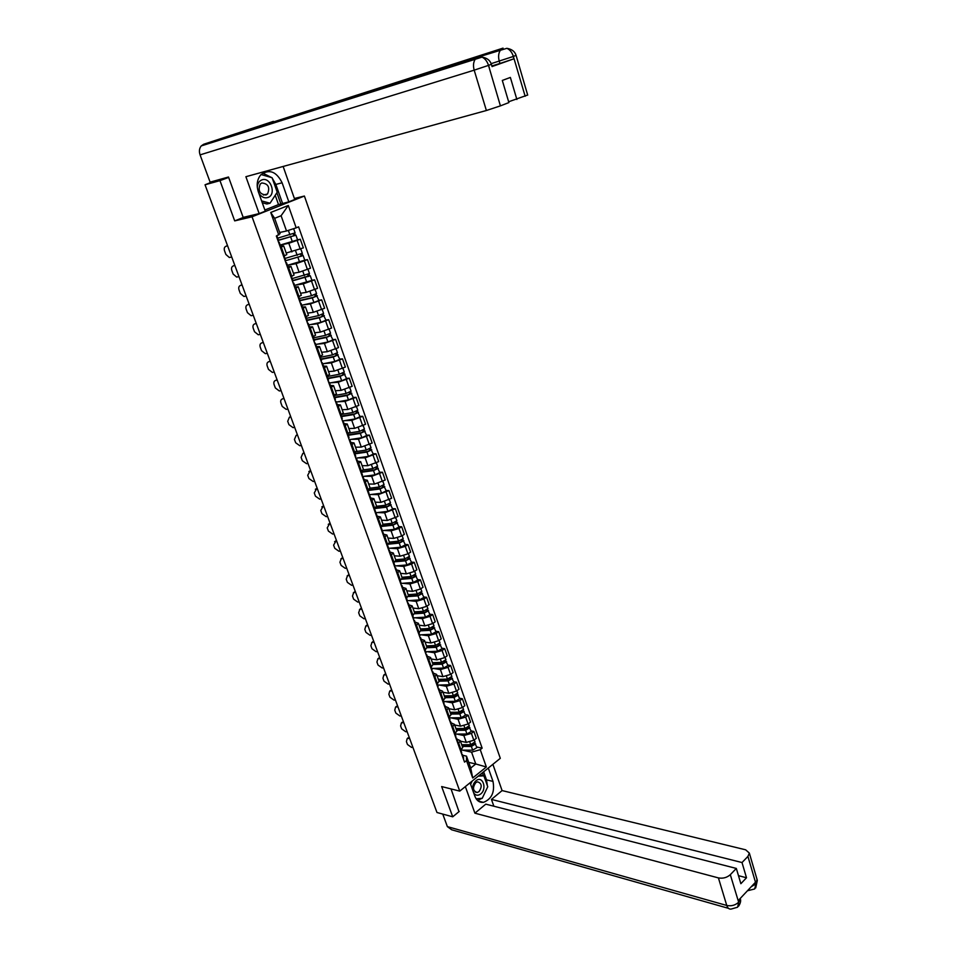 <?xml version="1.0" encoding="UTF-8"?>
<svg xmlns="http://www.w3.org/2000/svg" width="957" height="957" viewBox="0 0 957 957"><rect width="100%" height="100%" fill="white"/><g stroke="black" fill="none" stroke-linecap="round" stroke-linejoin="round"><path stroke-width="1.44" d="M294.385 198.482L304.398 196.041L252.05 216.784L459.755 791.116L441.656 786.558L452.721 816.811L436.978 812.505L205.037 184.785L219.966 180.634L234.704 220.888L252.05 216.784M459.755 791.116L500.296 758.327L304.398 196.041M214.835 180.837L212.346 182.093M205.037 184.785L212.275 181.914M228.651 177.428L219.966 180.634M452.721 816.811L459.228 811.452M460.449 741.161L466.298 742.405L473.823 740.251L476.311 738.314L473.894 731.459L471.406 733.397L463.858 735.55L456.692 734.067M456.896 739.115L460.281 740.682L458.714 743.278L461.178 750.18L462.626 747.261M461.178 750.18L460.484 750.719M471.083 730.885L473.894 731.459M458.714 743.278L458.008 743.816M454.671 724.987L460.52 726.172L468.081 724.006L470.581 722.08L468.152 715.166L465.64 717.092L458.068 719.257L450.903 717.858M454.635 734.378L456.8 730.957M465.329 714.628L468.152 715.166M451.058 722.81L454.431 724.329L452.147 727.416M448.857 708.694L454.707 709.795L462.291 707.618L464.815 705.704L462.351 698.742L459.827 700.644L452.23 702.833L445.053 701.517M448.737 717.894L450.938 714.532M459.539 698.239L462.351 698.742M445.184 706.374L448.546 707.833L446.225 710.872M442.995 692.27L448.833 693.299L456.453 691.098L458.989 689.207L456.513 682.185L453.965 684.064L446.345 686.277L439.155 685.045M442.792 701.278L445.029 697.964M453.702 681.719L456.513 682.185M439.251 689.806L442.613 691.193L440.256 694.196M437.086 675.702L442.924 676.659L450.568 674.434L453.128 672.568L450.627 665.486L448.055 667.352L440.399 669.577L433.222 668.429M436.787 684.518L439.06 681.252M447.816 665.055L450.627 665.486M433.27 673.082L436.619 674.422L434.239 677.377M431.117 658.99L436.954 659.875L444.622 657.638L447.206 655.784L444.694 648.655L442.098 650.497L434.418 652.734L427.229 651.693M430.746 667.615L433.054 664.409M441.883 648.248L444.694 648.655M427.253 656.239L430.59 657.507L428.174 660.426M425.111 642.147L430.937 642.96L438.641 640.712L441.237 638.869L438.701 631.668L436.093 633.498L428.377 635.759L421.188 634.802M424.645 650.569L426.989 647.422M435.89 631.309L438.701 631.668M421.176 639.24L424.501 640.448L422.049 643.319M419.046 625.172L424.872 625.902L432.6 623.629L435.22 621.811L432.66 614.55L430.028 616.356L422.288 618.641L415.087 617.779M418.496 633.39L420.877 630.292M429.86 614.227L432.66 614.55M415.039 622.11L418.365 623.258L415.876 626.069M412.934 608.042L418.759 608.7L426.511 606.403L429.155 604.609L426.571 597.288L423.927 599.07L416.151 601.379L408.95 600.601M412.3 616.057L414.704 613.018M423.772 597.001L426.571 597.288M408.866 604.824L412.168 605.913L409.656 608.676M406.773 590.768L412.587 591.354L420.374 589.034L423.042 587.263L420.434 579.882L417.766 581.641L409.967 583.961L402.741 583.292M406.043 598.58L408.483 595.589M417.635 579.631L420.434 579.882M402.634 587.395L405.924 588.411L403.375 591.139M400.552 573.363L406.366 573.853L414.178 571.52L416.869 569.774L414.237 562.321L411.546 564.068L403.722 566.412L396.497 565.838M399.739 580.947L402.215 578.016M411.438 562.118L414.237 562.321M396.342 569.822L399.631 570.767L397.047 573.446M394.284 555.79L400.098 556.208L407.933 553.852L410.649 552.129L407.993 544.617L405.278 546.339L397.418 548.696L390.193 548.229M393.375 563.159L395.887 560.3M405.206 544.449L407.993 544.617M390.001 552.093L393.279 552.979L390.659 555.598M387.956 538.085L393.77 538.408L401.641 536.04L404.368 534.329L401.701 526.757L398.961 528.455L391.066 530.836L383.829 530.465M386.951 545.227L389.511 542.416M398.902 526.625L401.701 526.757M383.613 534.209L386.867 535.023L384.224 537.595M381.58 520.213L387.382 520.464L398.04 516.385L395.349 508.741L384.666 512.82L377.417 512.557M380.479 527.14L383.075 524.388M392.549 508.657L395.349 508.741M377.154 516.182L380.408 516.924L377.728 519.436M375.156 502.198L380.946 502.353L391.652 498.286L388.937 490.57L378.206 494.649L370.933 494.494M373.96 508.885L376.58 506.205M386.15 490.522L388.937 490.57M370.658 497.987L373.888 498.657L371.172 501.121M368.66 484.027L374.45 484.098L385.216 480.019L382.477 472.244L371.687 476.323L364.402 476.287M367.368 490.474L370.036 487.855M379.69 472.244L382.477 472.244M364.091 479.636L367.321 480.247L364.569 482.639M362.129 465.7L367.907 465.676L378.721 461.597L375.957 453.762L365.119 457.829L357.81 457.901M360.729 471.909L363.433 469.349M373.17 453.797L375.957 453.762M357.475 461.13L360.681 461.657L357.894 464.001M355.526 447.206L361.291 447.098L372.165 443.019L369.378 435.112L358.48 439.179L351.159 439.371M354.018 453.175L356.77 450.687M366.603 435.196L369.378 435.112M350.788 442.457L353.994 442.912L351.171 445.196M348.862 428.545L354.628 428.353L365.562 424.286L362.739 416.307L351.793 420.362L344.448 420.673M347.259 434.275L350.047 431.846M359.964 416.427L362.739 416.307M344.053 423.628L347.235 423.999L344.376 426.224M342.151 409.74L347.905 409.44L358.887 405.373L356.052 397.322L345.046 401.39L337.677 401.82M340.441 415.206L343.264 412.85M353.277 397.49L356.052 397.322M337.259 404.62L340.429 404.919L337.534 407.084M335.369 390.755L341.123 390.36L352.164 386.293L349.293 378.171L338.228 382.238L330.835 382.8M333.55 395.959L336.421 393.686M346.53 378.398L349.293 378.171M330.404 385.444L333.562 385.659L330.62 387.776M328.538 371.603L334.28 371.113L345.369 367.057L342.486 358.863L331.361 362.918L323.933 363.6M326.6 376.544L329.519 374.343M339.723 359.126L342.486 358.863M323.49 366.1L326.624 366.244L323.645 368.278M321.636 352.284L327.366 351.686L338.527 347.63L335.608 339.364L324.435 343.419L316.946 344.245M319.602 356.961L322.545 354.82M332.845 339.675L335.608 339.364M316.504 346.59L319.626 346.637L316.611 348.623M314.686 332.785L320.404 332.091L331.612 328.048L328.67 319.698L317.437 323.753L309.901 324.722M312.52 337.199L315.523 335.129M325.918 320.057L328.67 319.698M309.458 326.887L312.568 326.863L309.518 328.777M307.664 313.118L313.37 312.317L324.638 308.274L321.672 299.852L310.379 303.907L302.771 305.02M305.391 317.245L308.429 315.26M318.92 300.271L321.672 299.852M302.352 307.018L305.45 306.898L302.352 308.752M300.582 293.273L306.276 292.363L317.604 288.332L314.614 279.839L303.261 283.87L295.557 285.15M298.189 297.113L301.276 295.211M311.862 280.293L314.614 279.839M295.187 286.968L298.261 286.765L295.115 288.547M293.428 273.235L299.122 272.231L310.511 268.199L307.484 259.622L296.072 263.665L288.248 265.113M290.916 276.8L294.05 274.97M304.745 260.137L307.484 259.622M287.949 266.728L291 266.441L287.818 268.151M286.215 253.031L303.345 247.887L300.295 239.238L288.823 243.269L280.844 244.896M283.583 256.297L286.753 254.55M297.555 239.8L300.295 239.238M280.64 246.308L283.679 245.925L280.461 247.564M468.727 762.382L475.773 763.985L471.574 752.142L462.446 750.132M462.674 755.288L466.502 756.15L470.736 768.016L475.773 763.985L486.347 766.976L472.71 777.981L466.502 760.576L466.502 756.15M279.683 232.479L286.514 230.996L281.095 215.732L274.635 218.328L280.102 233.64L276.334 236.032L464.552 762.119L466.502 760.576M278.786 235.015L270.735 212.466L288.308 205.468L296.192 227.838L286.514 230.996M471.574 752.142L480.247 749.678L482.149 748.159L298.596 226.845L296.192 227.838M480.247 749.678L486.347 766.976M244.155 217.155L234.704 220.888M476.777 747.01L482.149 748.159M472.71 777.981L470.736 768.016M281.095 215.732L288.308 205.468M274.635 218.328L270.735 212.466M407.814 737.967L407.108 738.804L408.914 737.656L407.108 738.804L406.414 741.603L407.479 744.498L411.51 747.393L412.898 747.333M409.608 738.433L408.22 738.481M461.633 752.381L461.43 753.398M461.489 753.566L462.064 755.157M463.607 757.884L463.403 758.901M462.028 745.575L472.1 745.587L474.816 743.194L476.909 747.393M462.327 746.436L471.37 746.448L475.653 743.852M461.226 750.132L472.686 750.168L476.969 747.561M461.776 744.869L465.066 745.587M473.691 743.828L474.026 744.761M461.705 744.69L470.736 744.69L474.983 741.926M401.294 723.109L403.124 721.961L401.354 723.073L400.6 725.932L401.689 728.863L405.732 731.746L407.12 731.698M403.794 722.714L402.407 722.774M455.819 736.112L455.604 737.105M455.688 737.321L456.25 738.888M457.793 741.651L457.59 742.656M395.468 707.271L397.275 706.134L395.552 707.223L394.751 710.154L395.851 713.097L399.906 715.992L401.294 715.92M397.945 706.876L396.557 706.948M449.946 719.7L449.73 720.681M449.826 720.944L450.376 722.475M451.943 725.298L451.728 726.279M470.066 782.778L474.887 796.248C476.658 800.674 479.505 802.708 483.417 802.373C491.742 799.071 494.948 792.085 492.999 781.402L488.297 768.04M465.341 786.606L474.899 813.175L485.773 804.143L736.328 868.442L730.311 874.686L738.708 902.391L738.29 900.513L755.288 882.426L755.934 883.789L747.919 856.407L749.343 853.094L745.659 849.816L502.09 790.578L491.455 799.418L493.86 806.213M492.879 764.32L502.09 790.578M474.899 813.175L718.42 877.904C722.954 878.717 726.925 877.641 730.311 874.686M728.48 908.337L451.716 829.803L447.374 826.621L442.756 814.084M736.328 868.442L740.862 883.706L746.496 877.772L742.01 862.544L747.919 856.407M742.01 862.544L491.455 799.418M458.977 811.668L451.034 788.927M746.496 877.772L738.469 875.667M477.687 800.578L481.838 798.341M482.519 797.695L487.161 787.97M487.364 785.661L486.515 779.859L492.999 781.402M483.656 771.785L486.515 779.859M483.405 775.708L482.376 772.813M476.203 798.868L481.586 798.365M480.952 775.134L480.641 774.225M738.589 906.195C740.551 903.205 741.101 900.657 740.228 898.527L738.768 902.092M737.608 907.2L738.708 902.403M754.678 888.945L755.874 884.089M272.255 178.181L275.843 184.426L282.112 182.787C276.406 171.482 269.336 168.779 260.926 174.688C257.062 179.282 256.213 185.024 258.378 191.902L265.28 211.162L259.156 213.59L245.889 176.71L486.383 110.51L474.182 70.16L200.073 154.878L210.109 182.153L228.496 177.009L243.186 217.383L259.156 213.59M282.112 182.787L288.823 201.843L294.744 199.499L283.14 166.446M264.85 209.99L278.523 204.583L288.823 201.843M527.678 95.018L508.646 101.765M200.073 154.878C198.912 151.35 199.295 148.371 201.221 145.931L203.674 144.256L249.813 129.566L253.115 129.458M271.298 122.735L273.379 121.383L203.674 144.256M229.56 136.014L231.08 136.456M492.065 66.559L513.885 58.82L499.949 63.473L499.255 61.152C498.059 56.607 498.501 52.874 500.583 49.955L503.035 48.125L249.813 129.566L478.141 56.882L482.089 57.145C484.972 58.521 487.089 61.176 488.417 65.112L500.415 105.868L486.383 110.51M516.876 99.48L510.368 77.433L502.305 80.436L508.885 102.578L500.415 105.868M499.949 63.473L491.886 65.961M271.74 177.619L262.768 173.109M275.843 184.426L282.542 203.363M280.891 204.008L276.884 192.704M278.523 204.583L275.221 195.264M491.156 63.664L513.203 56.499L513.885 58.82M506.959 48.34L506.935 48.34C509.854 49.668 511.971 52.288 513.287 56.164L513.203 56.499M473.727 793.006C475.641 795.602 477.962 795.925 480.689 793.975C487.472 788.819 482.591 775.038 475.976 780.792C473.392 783.173 472.303 786.295 472.698 790.135M478.978 791.666C482.34 786.558 481.85 783.281 477.507 781.821L475.761 782.635C472.387 787.707 472.866 790.996 477.184 792.504L478.978 791.666M479.541 775.11L483.883 775.816L487.747 786.738L482.232 798.317L476.143 798.784M470.617 784.309L472.172 781.079M478.237 776.175L483.883 775.816M258.845 193.206C261.369 197.094 264.419 198.518 267.984 197.477C276.86 194.51 270.4 176.232 261.74 179.952C258.952 181.172 257.481 183.648 257.313 187.369M266.07 194.953L267.529 193.984C270.161 187.333 268.247 183.66 261.799 182.966L260.28 183.983C257.708 190.67 259.646 194.331 266.07 194.953M261.07 174.533L272.087 177.727L277.219 192.201L270.041 203.231L266.895 203.997L262.254 202.74M270.041 203.231L261.608 200.922M456.274 729.485L466.37 729.413L469.109 727.045L471.215 731.256M456.573 730.323L465.628 730.263L469.947 727.679M455.089 734.067L466.956 734.007L471.263 731.423M456.07 728.899L458.834 729.461M467.961 727.619L468.296 728.588M455.951 728.564L464.994 728.492L469.265 725.741M450.484 713.252L460.592 713.109L463.355 710.764L465.461 714.987M450.783 714.078L459.839 713.946L464.181 711.374M449.288 717.87L461.178 717.726L465.521 715.154M450.328 712.798L452.541 713.228M462.171 711.29L462.53 712.283M450.149 712.295L459.204 712.164L463.499 709.436M389.595 691.313L391.377 690.188L389.702 691.241L388.853 694.244L389.954 697.21L394.033 700.105L395.42 700.034M392.047 690.906L390.659 690.99M444.036 703.156L443.809 704.113M443.916 704.436L444.455 705.931M446.046 708.802L445.818 709.759M383.673 675.211L385.444 674.123L383.817 675.14L382.92 678.202L384.02 681.193L388.111 684.099L389.499 684.004M386.102 674.805L384.702 674.9M438.067 686.48L437.827 687.413M437.959 687.784L438.485 689.243M440.1 692.162L439.861 693.107M377.704 658.99L379.45 657.914L377.883 658.906L376.926 662.041L378.039 665.055L382.142 667.962L383.53 667.854M380.108 658.583L378.709 658.691M432.05 669.661L431.798 670.57M431.954 671.001L432.468 672.412M434.095 675.391L433.856 676.312M444.646 696.899L454.766 696.66L457.542 694.351L459.671 698.586M444.933 697.701L454.001 697.497L458.379 694.949M443.45 701.553L455.353 701.302L459.719 698.754M444.527 696.564L446.153 696.863M456.345 694.806L456.716 695.835M444.287 695.906L453.367 695.691L457.685 692.988M438.761 680.403L448.893 680.092L451.692 677.795L453.821 682.054M439.036 681.181L448.115 680.906L452.517 678.369M437.564 685.092L449.479 684.745L453.881 682.209M438.689 680.2L439.694 680.367M450.472 678.202L450.843 679.267M438.39 679.374L447.481 679.087L451.824 676.408M432.827 663.763L442.971 663.38L445.795 661.108L447.936 665.378M433.09 664.529L442.194 664.182L446.62 661.67M431.631 668.488L443.558 668.058L447.984 665.534M444.55 661.454L444.933 662.555M432.444 662.711L441.536 662.352L445.914 659.684M371.699 642.637L373.409 641.585L371.902 642.542L370.885 645.736L372.01 648.774L376.125 651.693L377.513 651.573M374.055 642.231L372.668 642.35M425.985 652.698L425.733 653.595M425.901 654.062L426.391 655.449M428.054 658.476L427.803 659.385M426.834 647.004L437.002 646.525L439.849 644.288L441.99 648.571M427.085 647.745L436.213 647.315L440.663 644.815M425.65 651.753L437.588 651.227L442.05 648.714M438.569 644.563L438.964 645.7M426.451 645.903L435.555 645.473L439.969 642.829M365.634 626.153L367.332 625.124L365.873 626.034L364.796 629.311L365.933 632.374L370.06 635.292L371.448 635.173M367.967 625.746L366.567 625.866M419.86 635.592L419.597 636.465M419.788 636.991L420.267 638.343M421.953 641.417L421.69 642.303M420.805 630.089L430.973 629.527L433.856 627.313L435.997 631.62M420.972 630.819L430.172 630.316L434.669 627.828M419.609 634.886L431.571 634.252L436.057 631.764M432.54 627.541L432.959 628.701M420.398 628.964L429.514 628.45L433.952 625.83M359.521 609.537L361.196 608.52L359.796 609.406L358.66 612.755L359.808 615.841L363.935 618.748L365.335 618.617M361.83 609.119L360.43 609.262M413.699 618.342L413.424 619.203M413.627 619.777L414.094 621.093M415.793 624.215L415.529 625.088M414.716 613.042L424.896 612.396L427.803 610.207L429.968 614.526M414.74 613.76L424.095 613.162L428.616 610.698M413.532 617.875L425.506 617.133L430.016 614.669M426.463 610.363L426.894 611.571M414.297 611.87L423.425 611.284L427.899 608.688M427.576 609.573L427.803 610.207M353.372 592.778L355.011 591.785L353.671 592.634L352.475 596.055L353.623 599.166L357.774 602.085L359.174 601.941M355.633 592.371L354.234 592.515M407.479 600.948L407.192 601.786M407.419 602.42L407.873 603.688M409.596 606.87L409.309 607.719M405.924 588.411L408.579 595.828L418.771 595.11L421.702 592.957L423.867 597.288M408.4 596.558L417.958 595.876L422.504 593.424M407.395 600.721L419.381 599.872L423.915 597.419M420.338 593.053L420.781 594.285M408.149 594.644L417.288 593.974L421.798 591.402M421.463 592.275L421.702 592.957M347.164 575.875L348.779 574.918L347.499 575.731L346.231 579.224L347.391 582.358L351.566 585.277L352.966 585.122M349.389 575.468L347.989 575.635M401.928 579.224L411.773 578.435L413.209 582.466L401.21 583.411L400.911 584.213M401.15 584.906L401.593 586.139M403.34 589.38L403.053 590.206M402.287 578.518L412.599 577.681L415.553 575.552L417.731 579.906M411.773 578.435L416.355 576.006M413.209 582.466L417.778 580.038M414.166 575.588L414.608 576.868M401.952 577.274L411.103 576.521L415.637 573.973M415.29 574.822L415.553 575.552M340.907 558.84L342.486 557.907L341.278 558.697L339.938 562.249L341.123 565.408L345.298 568.338L346.697 568.171M343.096 558.433L341.697 558.613M394.87 565.707L394.571 566.496M394.834 567.25L395.265 568.434M397.023 571.736L396.724 572.537M395.863 561.053L406.366 560.108L409.357 558.015L411.534 562.381M395.325 561.759L405.541 560.838L410.146 558.433M394.906 565.97L406.976 564.917L411.582 562.501M407.933 557.979L408.4 559.295M395.696 559.749L404.859 558.912L409.417 556.388M409.07 557.213L409.357 558.015M334.591 541.674L336.146 540.753L333.598 545.131L334.783 548.325L338.981 551.256L340.381 551.076M336.756 541.267L335.345 541.447M388.482 547.859L388.171 548.636M388.458 549.438L388.877 550.586M390.659 553.936L390.348 554.713M389.284 543.456L400.086 542.38L403.1 540.31L405.29 544.7M388.566 544.162L399.248 543.097L403.878 540.717M388.375 548.397L400.708 547.213L405.337 544.82M401.641 540.215L402.119 541.566M389.391 542.081L398.555 541.16L403.16 538.659M402.801 539.461L403.1 540.31M328.239 524.352L329.758 523.467L327.21 527.881L328.407 531.099L332.605 534.03L334.017 533.839M330.356 523.946L328.945 524.137M382.046 529.855L381.723 530.609M382.034 531.482L382.429 532.582M384.236 535.98L383.924 536.745M382.525 525.716L393.758 524.508L396.784 522.462L398.985 526.864M381.628 526.434L392.896 525.214L397.574 522.845M381.759 530.692L394.368 529.353L399.033 526.984M395.301 522.295L395.803 523.682M383.027 524.257L392.203 523.252L396.832 520.775M396.461 521.553L396.784 522.462M321.827 506.887L323.31 506.026L320.762 510.488L321.959 513.73L326.181 516.66L327.593 516.469M323.909 506.48L322.497 506.684M375.551 511.696L375.216 512.426M375.551 513.359L375.934 514.411M377.764 517.881L377.441 518.622M375.587 507.856L387.37 506.468L390.42 504.471L392.633 508.885M374.474 508.574L386.496 507.162L391.198 504.817M375.347 512.796L387.98 511.349L392.669 508.992M388.913 504.231L389.415 505.655M376.603 506.277L385.803 505.188L390.468 502.736M390.085 503.502L390.42 504.471M315.367 489.278L316.815 488.441L314.267 492.939L315.475 496.216L319.71 499.147L321.109 498.944M317.401 488.871L315.989 489.087M369.007 493.381L368.66 494.087M369.007 495.08L369.378 496.097M371.232 499.614L370.897 500.332M368.397 489.876L380.922 488.285L384.008 486.312L386.221 490.738M367.967 490.498L380.049 488.967L384.774 486.646M368.9 494.757L381.544 493.178L386.269 490.845M382.465 486L382.979 487.472M370.108 488.154L379.343 486.969L384.032 484.541M383.637 485.283L384.008 486.312M308.848 471.514L310.259 470.712L307.711 475.258L308.932 478.548L313.178 481.491L314.59 481.263M310.666 470.653L309.41 471.346L310.834 471.119M362.392 474.899L362.033 475.581M362.416 476.646L362.763 477.615M364.641 481.192L364.294 481.885M361.256 471.729L374.414 469.935L377.537 467.997L379.762 472.447M361.447 472.256L373.529 470.605L378.302 468.308M362.38 476.55L375.036 474.851L379.797 472.555M375.957 467.614L376.496 469.121M363.409 469.887L372.823 468.595L377.548 466.191M377.154 466.908L377.537 467.997M304.051 452.769L302.807 453.451L301.096 457.41L302.328 460.748L306.575 463.69L307.998 463.451M304.218 453.211L302.807 453.451M355.729 456.262L355.358 456.92M355.765 458.044L356.088 458.965M358.002 462.614L357.631 463.284M354.688 453.355L367.859 451.429L371.005 449.527L373.242 453.989M354.868 453.845L366.962 452.087L371.759 449.802M356.171 458.14L368.493 456.369L373.278 454.085M369.39 449.072L369.94 450.627M356.53 451.489L366.244 450.053L371.005 447.685M370.598 448.378L371.005 449.527M297.388 434.729L296.132 435.411L294.433 439.43L295.677 442.78L299.84 445.735L301.359 445.472M297.543 435.16L296.132 435.411M349.006 437.457L348.623 438.091M349.054 439.275L349.365 440.148M351.291 443.857L350.92 444.503M348.061 434.813L361.244 432.767L364.414 430.889L366.663 435.375M348.228 435.291L360.334 433.401L365.167 431.14M349.772 439.586L361.878 437.732L366.698 435.471M362.775 430.363L363.337 431.954M349.425 432.959L359.617 431.356L364.414 429.011M363.983 429.681L364.414 430.889M290.677 416.546L289.397 417.216L287.71 421.283L288.954 424.669L293.057 427.635L294.66 427.348M290.82 416.941L289.397 417.216M342.211 418.484L341.828 419.094M342.271 420.35L342.57 421.176M344.532 424.944L344.149 425.566M341.374 416.116L354.568 413.926L357.774 412.084L360.023 416.594M341.529 416.57L353.659 414.56L358.516 412.323M343.085 420.901L355.203 418.915L360.059 416.678M356.1 411.486L356.674 413.125M342.056 414.309L352.93 412.491L357.762 410.17M357.32 410.816L357.774 412.084M283.894 398.196L282.614 398.854C280.88 399.428 280.305 400.816 280.927 402.993L282.195 406.402L286.215 409.381L287.913 409.07M284.038 398.579L282.614 398.854M335.44 401.246L335.716 402.024M337.701 405.864L337.307 406.462M334.627 397.263L347.834 394.93L351.063 393.124L353.324 397.645M334.771 397.681L346.913 395.54L351.805 393.327M336.338 402.048L348.48 399.942L353.36 397.729M349.365 392.454L349.951 394.128M331.445 387.346L334.376 395.54L346.171 393.459L351.04 391.174M350.597 391.784L351.063 393.124M277.063 379.702L275.772 380.348C274.025 380.946 273.463 382.333 274.085 384.535L275.365 387.98L279.324 390.97L281.095 390.635M277.183 380.049L275.772 380.348M328.55 381.975L328.813 382.704M327.82 378.23L341.039 375.766L344.305 373.996L346.578 378.529M327.964 378.625L340.106 376.352L345.034 374.175M329.543 383.027L341.685 380.802L346.601 378.613M342.558 373.242L343.168 374.965M327.21 376.532L339.364 374.259L344.269 371.998M343.802 372.584L344.305 373.996M270.161 361.04L268.857 361.674C267.123 362.284 266.56 363.708 267.194 365.921L268.474 369.39L272.362 372.405L274.228 372.046M270.281 361.363L268.857 361.674M321.588 362.536L321.839 363.217M320.954 359.031L334.184 356.423L337.474 354.688L339.759 359.246M321.085 359.401L333.239 357.009L338.204 354.844M322.676 363.851L334.83 361.483L339.783 359.318M335.704 353.851L336.326 355.621M320.332 357.296L332.498 354.88L337.438 352.655M336.96 353.217L337.474 354.688M263.211 342.211L261.895 342.845C260.148 343.479 259.598 344.915 260.232 347.152L261.524 350.657L265.34 353.659L267.302 353.289M263.319 342.522L261.895 342.845M314.566 342.917L314.793 343.551M314.028 339.663L327.27 336.912L330.596 335.213L332.892 339.783M314.147 339.998L326.313 337.474L331.313 335.345M315.75 344.496L327.928 341.996L332.916 339.855M328.789 334.304L329.423 336.11M313.394 337.881L325.559 335.333L330.536 333.144M330.045 333.682L330.596 335.213M256.189 323.227L254.873 323.849C253.126 324.495 252.576 325.954 253.21 328.215L254.526 331.744L258.258 334.771L260.316 334.376M256.297 323.502L254.873 323.849M307.041 320.117L320.296 317.222L323.645 315.571L325.954 320.152M307.149 320.428L319.327 317.772L324.363 315.666M308.764 324.961L320.954 322.33L325.966 320.212M321.803 314.566L322.461 316.432M306.384 318.286L318.561 315.619L323.574 313.441M323.083 313.956L323.645 315.571M249.119 304.075L247.779 304.685C246.033 305.355 245.482 306.826 246.14 309.111L247.456 312.676L251.117 315.702L253.258 315.296M249.215 304.326L247.779 304.685M299.984 300.402L313.262 297.364L316.635 295.737L318.956 300.342M300.091 300.689L312.281 297.89L317.341 295.809M301.718 305.259L313.908 302.496L318.968 300.402M314.757 294.66L315.439 296.562M299.314 298.524L311.503 295.713L316.564 293.572M316.049 294.062L316.635 295.737M241.977 284.767L240.638 285.353C238.891 286.047 238.341 287.543 238.999 289.839L240.327 293.44L243.915 296.467L246.152 296.036M242.061 284.983L240.638 285.353M292.866 280.509L309.566 275.736L310.271 275.772L311.886 280.353M292.962 280.76L310.271 275.772M294.612 285.377L311.91 280.413M307.652 274.563L308.345 276.525M292.184 278.583L309.47 273.523M308.944 273.977L309.566 275.736M234.776 265.268L233.424 265.843C231.678 266.56 231.127 268.08 231.797 270.412L233.137 274.037L236.654 277.063L238.975 276.621M234.848 265.472L233.424 265.843M300.474 254.287L301.443 256.105L285.198 260.818M285.282 260.783L303.118 255.555L301.79 253.725M287.435 265.316L304.757 260.184M284.983 258.45L302.328 253.294M301.18 256.297L302.436 255.543M227.515 245.614L226.151 246.176C224.393 246.906 223.854 248.449 224.524 250.794L225.876 254.454L229.333 257.493L231.738 257.038M227.575 245.782L226.151 246.176M278.499 242.109L279.145 242.133L278.631 242.468M277.865 240.315L295.916 235.147L297.579 239.872L280.198 245.064M277.937 240.518L295.916 235.147M293.237 233.831L293.966 235.889M277.721 238.149L295.115 232.874M294.553 233.269L295.235 235.171M288.823 243.269L291.897 251.918M296.072 263.665L299.122 272.231M303.261 283.87L306.276 292.363M310.379 303.907L313.37 312.317M317.437 323.753L320.404 332.091M324.435 343.419L327.366 351.686M331.361 362.918L334.28 371.113M338.228 382.238L341.123 390.36M345.046 401.39L347.905 409.44M351.793 420.362L354.628 428.353M358.48 439.179L361.291 447.098M365.119 457.829L367.907 465.676M371.687 476.323L374.45 484.098M378.206 494.649L380.946 502.353M384.666 512.82L387.382 520.464M391.066 530.836L393.77 538.408M397.418 548.696L400.098 556.208M403.722 566.412L406.366 573.853M409.967 583.961L412.587 591.354M416.151 601.379L418.759 608.7M422.288 618.641L424.872 625.902M428.377 635.759L430.937 642.96M434.418 652.734L436.954 659.875M440.399 669.577L442.924 676.659M446.345 686.277L448.833 693.299M452.23 702.833L454.707 709.795M458.068 719.257L460.52 726.172M463.858 735.55L466.298 742.405M288.691 267.781L291.777 276.417M295.976 288.165L299.039 296.73M303.202 308.357L306.24 316.851M310.355 328.383L313.37 336.792M317.449 348.216L320.428 356.554M324.471 367.871L327.426 376.137M338.347 406.653L341.242 414.776M345.19 425.793L348.061 433.832M351.973 444.754L354.82 452.733M358.684 463.547L361.519 471.454M365.347 482.184L368.158 490.02M371.962 500.655L374.737 508.418M378.505 518.969L381.257 526.661M384.989 537.116L387.717 544.748M391.425 555.108L394.128 562.68M397.801 572.956L400.493 580.456M404.129 590.636L406.785 598.077M410.397 608.173L413.041 615.554M416.618 625.567L419.238 632.876M422.779 642.805L425.375 650.054M428.892 659.899L431.463 667.089M434.957 676.862L437.505 683.992M440.974 693.669L443.498 700.739M446.931 710.345L449.443 717.355M452.84 726.877L455.329 733.828M281.334 247.205L284.456 255.926M304.41 260.962L307.436 269.551M311.563 281.202L314.566 289.708M318.645 301.252L321.624 309.685M325.667 321.121L328.622 329.471M332.629 340.812L335.56 349.09M339.532 360.334L342.439 368.541M346.374 379.678L349.245 387.812M353.145 398.854L355.992 406.916M359.868 417.862L362.691 425.841M366.519 436.691L369.318 444.61M373.122 455.365L375.898 463.212M379.666 473.882L382.417 481.658M386.15 492.233L388.877 499.949M392.585 510.416L395.289 518.072M398.961 528.455L401.641 536.04M405.278 546.339L407.933 553.852M411.546 564.068L414.178 571.52M417.766 581.641L420.374 589.034M423.927 599.07L426.511 606.403M430.028 616.356L432.6 623.629M436.093 633.498L438.641 640.712M442.098 650.497L444.622 657.638M448.055 667.352L450.568 674.434M453.965 684.064L456.453 691.098M459.827 700.644L462.291 707.618M465.64 717.092L468.081 724.006M471.406 733.397L473.823 740.251M297.184 240.542L300.247 249.203M471.37 746.448L472.686 750.168M469.839 742.165L470.736 744.69M447.374 826.621L726.758 905.466L718.42 877.904M754.642 888.969L747.441 890.776M737.572 907.224L731.076 909.078C729.078 909.306 727.643 908.109 726.758 905.466C731.28 906.351 735.215 905.298 738.565 902.307M757.035 879.363L755.934 883.789M751.245 886.732L755.743 884.005M489.326 67.684L488.417 65.124M525.166 96.262L513.287 56.188M488.321 65.435L474.182 70.16C472.961 65.614 473.392 61.846 475.473 58.856L478.141 56.882L482.28 57.157M516.074 55.339L513.478 56.403M482.089 57.145C487.005 57.946 490.104 60.315 491.372 64.263L488.62 65.327M465.628 730.263L466.956 734.007M464.073 725.908L464.994 728.492M459.839 713.946L461.178 717.726M458.259 709.52L459.204 712.164M454.001 697.497L455.353 701.302M452.41 692.988L453.367 695.691M448.115 680.906L449.479 684.745M446.5 676.324L447.481 679.087M442.194 664.182L443.558 668.058M440.531 659.529L441.536 662.352M436.213 647.315L437.588 651.227M434.526 642.578L435.555 645.473M430.172 630.316L431.571 634.252M428.473 625.495L429.514 628.45M424.095 613.162L425.506 617.133M422.36 608.269L423.425 611.284M417.958 595.876L419.381 599.872M416.199 590.888L417.288 593.974M409.979 573.375L411.103 576.521M405.541 560.838L406.976 564.917M403.71 555.694L404.859 558.912M399.248 543.097L400.708 547.213M397.394 537.87L398.555 541.16M392.896 525.214L394.368 529.353M391.018 519.89L392.203 523.252M386.496 507.162L387.98 511.349M384.582 501.767L385.803 505.188M380.049 488.967L381.544 493.178M378.099 483.476L379.343 486.969M373.529 470.605L375.036 474.851M371.555 465.018L372.823 468.595M366.962 452.087L368.493 456.369M364.952 446.405L366.244 450.053M360.334 433.401L361.878 437.732M358.289 427.635L359.617 431.356M353.659 414.56L355.203 418.915M351.578 408.687L352.93 412.491M346.913 395.54L348.48 399.942M344.795 389.583L346.171 393.459M340.106 376.352L341.685 380.802M337.965 370.299L339.364 374.259M333.239 357.009L334.83 361.483M331.062 350.848L332.498 354.88M326.313 337.474L327.928 341.996M324.1 331.218L325.559 335.333M319.327 317.772L320.954 322.33M317.078 311.408L318.561 315.619M312.281 297.89L313.908 302.496M309.984 291.43L311.503 295.713M305.163 277.829L306.814 282.471M302.831 271.262L304.386 275.628M297.986 257.577L299.649 262.266M295.617 250.901L297.196 255.363M290.737 237.145L292.411 241.882M288.344 230.398L289.947 234.908M283.679 245.925L286.789 254.622M291 266.441L294.074 275.054M298.261 286.765L301.299 295.306M305.45 306.898L308.465 315.367M312.568 326.863L315.559 335.249M319.626 346.637L322.593 354.951M326.624 366.244L329.567 374.474M333.562 385.659L336.469 393.829M340.429 404.919L343.324 413.005M347.235 423.999L350.106 432.014M353.994 442.912L356.829 450.867M360.681 461.657L363.493 469.54M367.321 480.247L370.108 488.058M373.888 498.657L376.651 506.409M380.408 516.924L383.147 524.603M386.867 535.023L389.583 542.643M393.279 552.979L395.971 560.527M399.631 570.767L402.299 578.255M412.168 605.913L414.8 613.27M418.365 623.258L420.96 630.543M424.501 640.448L427.085 647.686M430.59 657.507L433.15 664.684M436.619 674.422L439.167 681.54M442.613 691.193L445.125 698.251M448.546 707.833L451.046 714.819M454.431 724.329L456.908 731.268M460.281 740.682L462.733 747.573M461.693 752.561L460.915 750.372M463.667 758.052L462.327 754.319M474.265 739.917L475.043 742.094M455.879 736.28L455.077 734.031M457.853 741.819L456.513 738.062M401.354 723.073L402.06 722.26M450.005 719.867L449.18 717.559M452.003 725.454L450.651 721.662M395.552 707.223L396.27 706.41M478.273 801.057L483.417 802.373M755.695 887.929L757.334 880.416L749.343 853.094M201.221 145.931L482.017 57.121M479.553 56.642L506.863 48.317M506.935 48.34C511.828 49.142 514.878 51.499 516.086 55.386L527.702 95.114M491.372 64.263L492.077 66.607M475.127 791.989L477.184 792.504M263.378 195.037L267.529 193.984M468.523 723.659L469.325 725.908M462.733 707.283L463.559 709.592M444.084 703.323L443.235 700.943M446.106 708.958L444.73 705.13M389.702 691.241L390.432 690.452M438.115 686.636L437.241 684.183M440.148 692.318L438.773 688.454M383.817 675.14L384.547 674.35M432.097 669.804L431.2 667.292M434.155 675.534L432.755 671.647M377.883 658.906L378.625 658.129M456.896 690.763L457.745 693.143M451.01 674.111L451.883 676.563M445.077 657.315L445.974 659.84M426.032 652.841L425.111 650.246M428.102 658.619L426.702 654.696M371.902 642.542L372.644 641.776M439.096 640.377L440.017 642.972M419.92 635.735L418.963 633.067M422.001 641.561L420.59 637.601M365.873 626.034L366.627 625.292M433.066 623.306L434.011 625.974M413.747 618.473L412.766 615.734M415.852 624.359L414.417 620.363M359.796 609.406L360.562 608.664M426.978 606.092L427.946 608.819M407.526 601.08L406.51 598.257M409.644 607.001L408.196 602.982M353.671 592.634L354.449 591.916M420.841 588.722L421.834 591.534M401.246 583.531L400.205 580.636M403.387 589.5L401.928 585.445M347.499 575.731L348.288 575.025M414.656 571.209L415.673 574.092M394.918 565.826L393.853 562.86M397.071 571.855L395.612 567.764M341.278 558.697L342.068 557.991M408.412 553.553L409.464 556.507M388.53 547.978L387.441 544.928M390.707 554.055L389.224 549.928M335.01 541.518L335.811 540.825M402.119 535.741L403.196 538.779M382.094 529.963L380.97 526.84M384.283 536.099L382.788 531.936M328.682 524.185L329.495 523.515M395.779 517.773L396.88 520.883M375.599 511.804L374.45 508.598M377.812 517.988L376.304 513.789M322.306 506.72L323.131 506.062M389.367 499.65L390.504 502.844M369.043 493.477L367.859 490.187M371.268 499.721L369.761 495.487M315.882 489.111L316.719 488.465M382.908 481.371L384.068 484.649M362.428 474.995L361.22 471.622M364.677 481.299L363.158 477.017M376.4 462.937L377.584 466.298M355.765 456.357L354.521 452.888M358.038 462.71L356.494 458.391M369.821 444.335L371.041 447.78M349.03 437.54L347.762 434M351.327 443.952L349.772 439.598M363.193 425.566L364.45 429.107M342.247 418.568L340.943 414.931M344.556 425.04L342.989 420.649M356.506 406.641L357.786 410.254M335.405 399.416L334.065 395.696M337.737 405.947L336.146 401.521M349.76 387.549L351.075 391.246M328.49 380.108L327.127 376.28M330.847 386.688L329.244 382.214M342.953 368.278L344.293 372.07M321.516 360.61L320.117 356.698M323.897 367.249L322.282 362.739M336.086 348.838L337.462 352.726M314.482 340.943L313.059 336.936M316.887 347.642L315.26 343.096M329.148 329.22L330.56 333.203M307.388 321.097L305.917 316.994M309.805 327.856L308.166 323.275M322.162 309.434L323.598 313.501M300.223 301.072L298.728 296.873M302.663 307.891L301.012 303.261M315.104 289.457L316.576 293.632M292.998 280.856L291.454 276.561M295.462 287.746L293.787 283.069M307.987 269.312L309.494 273.57M285.7 260.46L284.133 256.069M288.189 267.41L286.502 262.697M303.118 255.555L304.781 260.232M300.797 248.976L302.34 253.342M278.343 239.872L276.884 235.805M280.844 246.894L279.145 242.133M293.632 228.675L295.127 232.91"/></g></svg>
